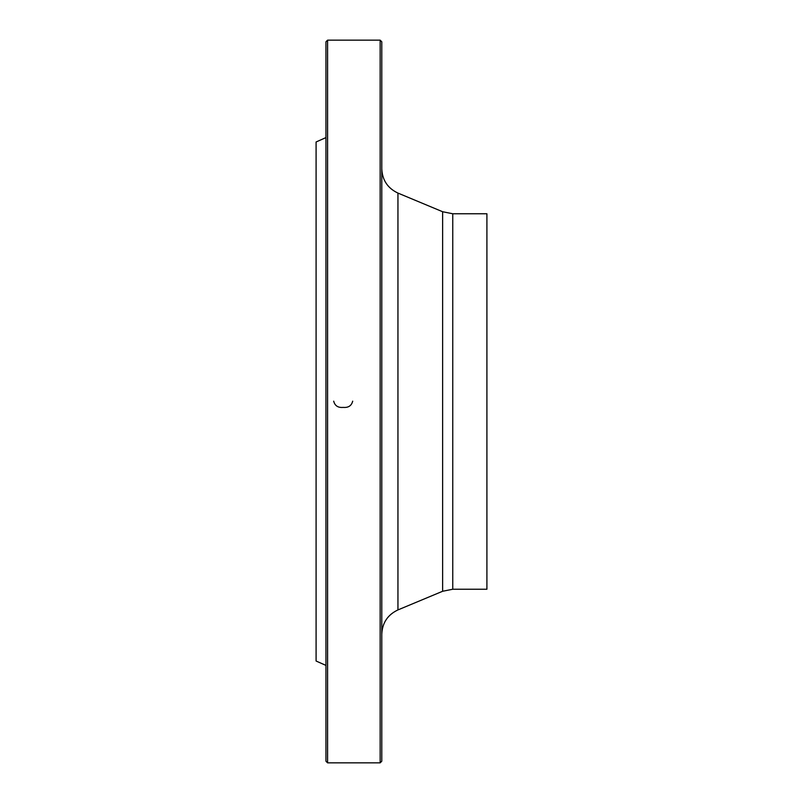 <?xml version="1.0" encoding="UTF-8"?>
<svg xmlns="http://www.w3.org/2000/svg" width="803" height="803" viewBox="0 0 803 803"><rect width="100%" height="100%" fill="white"/><g stroke="black" fill="none" stroke-linecap="round" stroke-linejoin="round"><path stroke-width="1.2" d="M380.15 401.5L380.15 40.15L327.584 40.15L327.584 762.85L380.15 762.85L380.15 401.5M325.948 665.406L316.091 661.02L316.091 141.98L325.948 137.594M327.584 762.85L325.948 761.204L325.948 41.796L327.584 40.15M380.15 40.15L381.786 41.796L381.786 761.204L380.15 762.85M452.751 589.241L486.909 589.241L486.909 213.759L452.751 213.759L452.751 589.241L442.634 591.269L442.634 211.731L397.947 193.081L397.947 609.919C387.688 614.757 382.308 622.847 381.786 634.169M352.678 401.5L352.688 401.169C351.533 405.766 348.361 407.844 343.182 407.402C338.023 407.854 334.861 405.776 333.697 401.169L333.707 401.5M442.634 591.269L397.947 609.919M452.751 213.759L442.634 211.731M397.947 193.081C387.688 188.243 382.308 180.153 381.786 168.831"/></g></svg>

